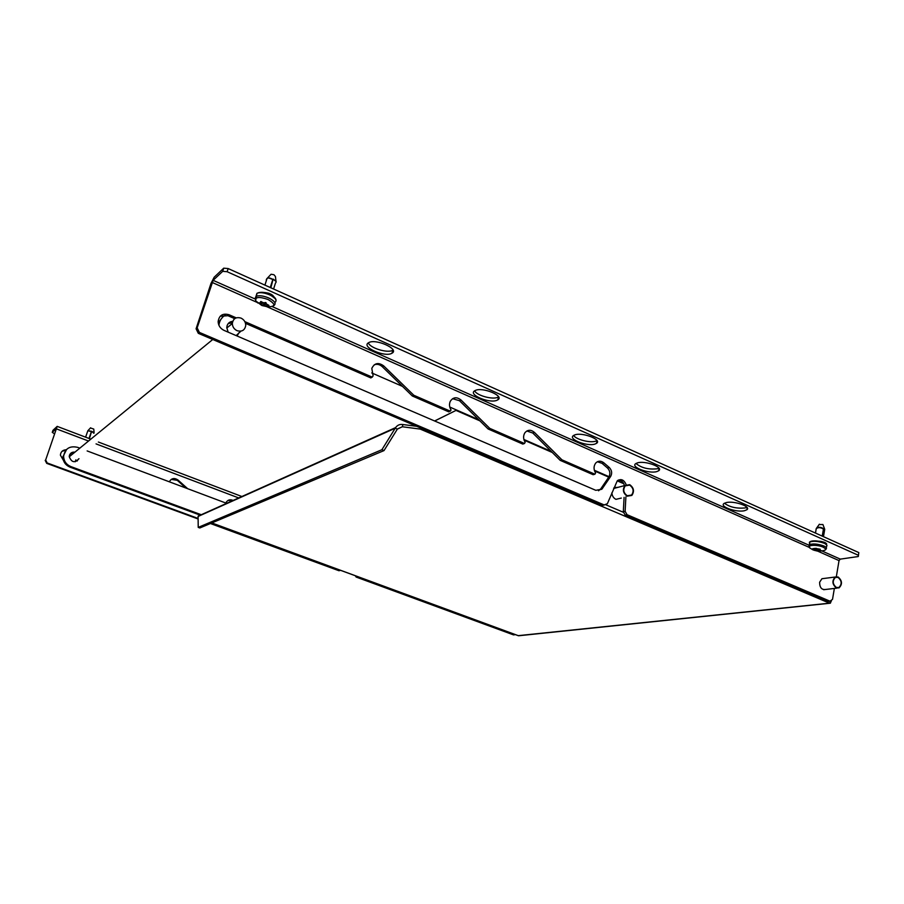 <?xml version="1.0" encoding="UTF-8"?>
<svg xmlns="http://www.w3.org/2000/svg" width="904" height="904" viewBox="0 0 904 904"><rect width="100%" height="100%" fill="white"/><g stroke="black" fill="none" stroke-linecap="round" stroke-linejoin="round"><path stroke-width="1.36" d="M831.533 600.075L829.488 603.183L518.297 635.648M421.603 428.406L420.213 429.084L402.325 426.767L402.935 424.541C399.873 424.055 397.432 425.072 395.613 427.592L381.906 449.717L198.225 527.394L199.807 527.97L384.008 450.587L397.364 429.106L395.251 428.213L198.089 516.455L198.225 527.394M829.488 603.183L420.213 429.084L420.518 427.942M416.676 426.304L402.935 424.541M434.598 420.97L456.011 410.405L479.877 420.835M614.923 487.245L617.127 487.572L614.923 487.245M434.677 421.004L456.011 410.405M524.094 440.158L552.276 452.475M594.527 470.939L608.731 477.142M617.24 480.86L623.816 483.73M621.297 498.07L615.94 499.347C613.466 498.081 612.11 495.889 611.884 492.77M613.906 487.866L618.472 487.222M200.982 514.851L198.089 516.455M381.906 449.717L384.008 450.587M397.511 428.914L402.325 426.767L397.364 429.106M829.375 603.194L830.369 603.194L831.59 600.03M518.67 635.761L829.646 603.273M836.29 587.882C832.177 584.3 831.838 580.673 835.285 577.012L838.121 576.989C842.234 580.617 842.551 584.244 839.059 587.882L836.29 587.882M836.358 587.476L838.923 587.476C842.144 584.108 841.861 580.752 838.042 577.396L835.432 577.419C832.245 580.809 832.55 584.154 836.358 587.476M514.647 634.8L356.119 577.046L513.608 634.913L515.111 634.518M356.617 576.232L356.99 576.842M210.429 523.518L339 570.752L340.458 570.288M339.847 570.548L211.118 523.224M198.112 518.444L47.166 462.95L45.663 459.966L57.189 426.383L90.818 439.152M225.842 503.031L226.136 502.375C227.876 499.788 230.204 499.144 233.108 500.443M169.319 481.798C171.444 478.216 174.314 477.606 177.941 479.979L187.67 488.691M63.416 460.351L60.387 455.13C60.783 451.717 62.738 449.932 66.252 449.751M54.579 433.852L52.262 432.361L56.285 428.564L56.15 429.4L45.663 459.966M198.123 518.986L46.703 463.356L45.2 460.373M356.119 577.046L355.351 575.769M62.037 451.311L65.879 450.181M73.348 452.689L73.97 452.927M171.274 479.369L177.286 480.34L185.874 488.013M228.113 500.364L232.384 500.771M52.262 432.361L53.008 430.27L57.189 426.383M232.204 500.85L230.192 500.093M176.834 479.967L173.963 478.883M858.359 555.282L227.119 271.708L222.689 271.324L213.141 280.342L197.151 327.836L199.377 332.401L198.304 333.327L196.078 328.773L210.982 283.449L214.158 277.245L223.717 268.172L228.158 268.556L858.8 552.581L858.303 556.525L858.8 552.581M198.304 333.327L602.606 505.472L607.364 503.731L617.262 480.838C621.037 478.419 623.997 479.696 626.156 484.668M624.461 485.64C623.466 482.058 621.432 480.182 618.37 480.024M625.896 496.917L625.116 511.314L627.026 514.681L625.195 515.099L623.308 511.743L624.088 497.369M625.195 515.099L827.883 601.397L829.962 601.183L832.516 599.375L834.358 588.436M489.753 428.36L488.137 428.993L522.806 444.079L524.467 443.491L489.753 428.36L461.017 400.02C456.701 396.664 453.119 397.105 450.271 401.331C449.028 404.212 449.311 407.116 451.107 410.02L448.813 411.874L412.326 395.986L382.279 366.685C379.77 364.425 377.104 363.792 374.256 364.787M488.137 428.993L459.469 400.709L452.588 398.687M236.226 317.869L229.085 314.75C222.757 313.033 219.107 315.327 218.135 321.632C218.384 325.643 220.35 328.559 224.045 330.389L595.792 490.318L601.872 489.2L610.686 476.385C612.336 473.21 611.861 470.227 609.239 467.458L603.815 462.803C600.911 460.622 598.256 460.667 595.815 462.938C593.544 465.944 593.465 469.312 595.566 473.052L594.911 474.204L593.148 474.702L560.175 460.351L532.784 433.027L526.851 430.982M598.527 490.782L600.81 488.804L608.9 476.894C610.55 473.707 610.064 470.735 607.454 467.978L602.041 463.334L597.374 461.752M234.724 318.66L227.955 315.711L220.192 316.264M450.361 411.196L413.806 395.263L383.703 365.905C378.471 362.142 374.505 362.967 371.804 368.38L373.115 375.985L370.9 377.94L245.515 323.349M823.996 578.458L821.928 578.729L819.612 582.255C819.668 587.6 821.691 589.996 825.668 589.464M858.303 556.525L840.302 559.124L839.036 560.604L836.336 576.695M627.026 514.681L829.962 601.183M199.377 332.401L604.392 505.031M372.301 377.171L244.826 321.621M594.911 474.204L561.904 459.808L534.456 432.417C530.874 429.456 527.687 429.592 524.874 432.801C523.088 435.807 523.19 438.982 525.167 442.338L524.467 443.491M413.806 395.263L412.326 395.986M561.904 459.808L560.175 460.351M197.151 327.836L196.078 328.773M625.116 511.314L623.308 511.743M818.708 541.18C824.007 541.745 826.629 542.841 826.561 544.457M744.455 510.726C736.477 512.67 719.301 506.635 723.98 503.505L726.24 502.59C734.082 500.545 751.574 506.647 746.851 509.766L744.455 510.726M656.824 471.583C648.982 474.058 630.291 467.052 635.715 463.639L637.376 462.893C645.094 460.305 664.112 467.391 658.632 470.781L656.824 471.583M497.087 400.223C489.697 403.839 467.786 394.675 474.679 390.799L475.278 390.483C482.51 386.709 504.771 396.008 497.821 399.839L497.087 400.223M391.918 353.238C385.059 357.713 360.775 346.944 368.482 342.774L368.538 342.74C375.363 338.152 399.918 349.159 392.008 353.193L391.918 353.238M595.103 444.011C587.397 446.892 567.531 439.118 573.52 435.513L574.752 434.914C582.323 431.897 602.527 439.785 596.482 443.356L595.103 444.011M263.222 292.399C269.403 292.817 273.177 294.659 274.522 297.924M824.877 542.502L823.928 542.66M746.919 507.302L744.975 507.969C736.455 508.692 729.596 507.11 724.432 503.212M658.959 468.136L657.434 468.758C648.575 469.73 641.422 467.967 635.975 463.469M498.59 396.879L497.833 397.285C492.556 399.896 476.623 395.466 474.634 390.822M393.048 350.063L392.765 350.232C387.895 353.509 370.165 348.176 368.323 342.876M596.99 440.576L595.759 441.141C590.222 443.209 575.791 439.48 573.656 435.423M227.119 271.708L228.158 268.556M222.689 271.324L223.717 268.172M222.689 317.112L218.214 322.762M613.827 488.081L614.437 488.284L613.827 488.081M228.271 323.519L232.373 322.807M238.871 332.819L237.616 335.056M228.158 332.163L226.78 327.632L227.107 325.632C228.068 323.033 229.944 321.598 232.712 321.349M240.6 331.463L236.159 335.599M621.794 482.849L617.692 480.465M225.424 315.021C221.672 317.27 219.502 320.671 218.904 325.225M609.036 476.679L594.323 470.249M551.191 451.39L523.879 439.457M478.736 419.716L449.785 407.06M402.472 386.381L371.736 372.934M627.195 496.183C623.071 493.211 622.325 489.652 624.958 485.504L629.704 484.68C633.851 487.708 634.563 491.29 631.851 495.426L627.195 496.183M627.286 495.754L631.591 495.042C634.111 491.222 633.444 487.911 629.613 485.109L625.229 485.866C622.788 489.708 623.466 493.008 627.286 495.754M237.04 330.672C234.034 329.169 232.464 326.773 232.328 323.496C233.164 318.536 236.08 316.739 241.052 318.118C244.103 319.666 245.673 322.118 245.741 325.451C244.837 330.276 241.933 332.017 237.04 330.672M69.529 455.051L71.597 454.87M75.857 459.865L75.281 461.752M66.681 449.333L62.873 456.87C63.077 461.741 65.495 465.187 70.128 467.187L200.236 515.178M78.196 459.311L77.066 461.085M70.535 453.48L74.162 452.768M79.801 448.169L77.575 447.333C69.664 445.604 65.009 448.587 63.619 456.249C63.811 461.142 66.241 464.588 70.885 466.6L201.253 514.726M226.644 503.336L87.146 450.926M78.964 458.701C74.749 463.255 71.506 462.532 69.235 456.543L69.484 455.175C70.501 452.859 72.309 451.853 74.919 452.147M820.154 541.293L821.691 541.541M823.465 536.66L824.606 530.06L823.589 528.727C821.114 527.134 818.866 526.862 816.843 527.891L816.368 528.411M822.606 536.275L823.589 528.727M822.222 536.106L823.431 529.077C820.583 527.348 818.199 527.213 816.278 528.659L816.38 528.309M815.408 533.032L816.335 528.343M815.51 533.077L816.176 528.851M824.742 529.563L823.691 528.772M824.64 529.043L822.922 524.523L819.137 524.546M813.928 550.186L812.707 548.705L815.295 548.366L820.177 549.214L820.007 550.084L821.386 550.706L817.521 551.101L813.928 550.186M273.596 289.02L275.449 283.121C276.873 281.607 276.172 280.477 273.37 279.72L268.036 277.664L266.669 278.861M270.838 287.777L273.132 279.087M270.262 287.517L272.805 279.46C270.364 277.878 268.443 277.562 267.019 278.511L266.228 279.912M276.172 281.619L273.279 279.166M275.901 280.421L275.438 276.5L273.935 274.726L271.064 274.251L270.499 274.895M262.205 305.541L259.075 302.829L260.544 302.987L260.589 301.574L263.765 302.817L265.855 302.603L266.51 304.038L268.951 305.394L267.256 305.88L267.426 306.592L262.205 305.541M93.88 433.31L91.643 431.276L87.824 430.767M89.406 438.621L91.643 431.276M89.01 438.474L91.406 431.547L87.835 430.756L87.62 431.366M94.095 432.733L91.756 431.321M94.061 432.202L93.767 429.072L90.456 427.965M211.818 522.93L518.613 635.772M605.375 504.601L623.681 512.41M830.652 600.685L831.375 601.002M238.701 497.934L96.05 443.887M88.524 441.028L56.624 428.948M177.286 480.34L177.941 479.979M212.078 282.41L256.939 302.32M266.94 306.75L809.182 547.349M817.668 551.124L839.036 560.604M383.703 365.905L382.279 366.685M461.017 400.02L459.469 400.709M534.456 432.417L532.784 433.027M603.815 462.803L602.041 463.334M609.239 467.458L607.454 467.978M610.686 476.385L608.9 476.894M602.584 488.318L600.81 488.804M229.085 314.75L227.955 315.711M213.141 280.342L254.973 298.941M272.296 306.637L808.741 545.101M821.792 550.898L840.302 559.124M825.386 542.75L825.284 543.349M70.128 467.187L70.885 466.6M810.176 541.778C813.295 540.298 817.86 540.603 823.86 542.694M819.386 524.196L816.289 528.512L815.442 533.055M810.04 544.332L809.43 542.208C812.956 540.694 817.905 541.044 824.267 543.281C826.697 544.434 827.465 545.451 826.572 546.355L826.335 547.767M809.103 546.581L808.967 544.863C812.493 543.372 817.442 543.733 823.804 545.959C826.233 547.112 827.002 548.129 826.12 549.022L825.488 549.768M818.99 549.835L817.77 549.688M810.244 548.299L809.634 547.835C806.085 544.954 817.239 544.377 823.126 547.18C826.708 549.101 826.358 550.321 822.075 550.852L818.911 551.135M812.798 549.779L809.634 547.835L809.43 542.208C811.509 540.287 816.38 540.456 824.075 542.716L826.9 545.304M814.888 548.965L814.628 550.446M813.916 548.897L813.781 549.666M820.165 549.203L820.007 550.084M819.883 549.135L819.566 550.977M819.058 551.056L819.386 549.135L819.047 551.067M819.114 549.169L818.764 551.18L819.103 549.18M817.837 549.236L817.521 551.101M816.933 548.762L816.561 550.898M816.255 548.321L815.837 550.728M257.9 292.941C260.657 291.811 264.556 292.274 269.607 294.331M269.754 294.399L275.302 298.761M268.318 293.721L268.488 293.156M268.895 293.958L269.076 293.359M256.092 296.037L256.962 293.303C259.979 292.116 264.217 292.636 269.663 294.862C275.584 297.879 277.358 300.377 275.008 302.354L274.895 302.693M254.962 298.704L255.99 296.376C259.007 295.201 263.245 295.721 268.703 297.947C274.624 300.953 276.409 303.439 274.059 305.405L273.742 305.699M257.809 303.009L255.617 300.806C255.03 296.907 259.165 296.467 268.002 299.484C275.912 304.286 275.799 306.716 267.652 306.795L261.866 305.495M261.697 305.416L255.617 300.806L256.962 293.303C260.646 291.698 264.895 292.037 269.708 294.297C273.675 296.162 275.788 298.117 276.059 300.173M262.533 302.388L261.64 305.213M263.968 302.772L263.007 305.823M262.16 302.151L261.335 304.784M261.618 301.778L260.804 304.354M259.697 302.919L259.505 303.507M261.03 301.518L260.646 302.761M267.844 304.682L267.494 305.801M267.629 304.637L267.234 305.902L267.652 304.637M266.996 304.456L266.341 306.546M266.002 302.671L264.906 306.173M265.177 302.478L264.07 305.993M211.751 522.953L518.433 635.738M395.613 427.592L198.157 516.116M821.928 578.729L835.285 577.012M823.646 589.702L837.025 588.12M98.389 442.033L241.876 496.511M600.086 489.674L601.872 489.2M826.493 544.355L826.595 543.722M746.851 509.766L747.235 507.754M658.632 470.781L659.129 468.419M497.821 399.839L498.567 396.901M392.008 353.193L392.856 350.176M596.482 443.356L597.081 440.734M613.658 488.488L624.958 485.504M232.328 323.496L226.791 328.016M212.768 339.486L69.235 456.802M62.873 456.87L63.619 456.249M813.227 549.96L816.82 550.965M271.064 274.251L267.019 278.511L264.928 285.122M271.641 295.28L271.833 294.67M90.603 427.795L87.835 430.756L85.609 437.174"/></g></svg>
